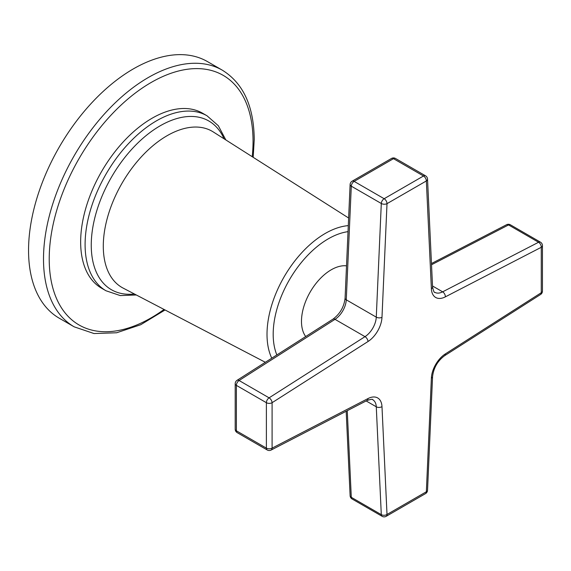 <?xml version="1.0" encoding="UTF-8"?>
<svg xmlns="http://www.w3.org/2000/svg" width="571" height="571" viewBox="0 0 571 571"><rect width="100%" height="100%" fill="white"/><g stroke="black" fill="none" stroke-linecap="round" stroke-linejoin="round"><path stroke-width="0.86" d="M253.189 157.325L254.231 139.681C253.945 106.413 243.325 83.259 222.362 70.204L207.409 61.568A148.167 85.543 120 0 0 93.23 101.267A148.167 85.543 120 0 0 28.55 250.376A148.167 85.543 120 0 0 59.234 318.204L74.194 326.84L94.044 333.55L116.641 332.772L140.709 324.735L165.055 309.974M106.02 290.775L101.574 288.212A101.024 58.328 -60 0 1 80.654 241.961A101.024 58.328 -60 0 1 124.749 140.295A101.024 58.328 -60 0 1 202.598 113.229L207.045 115.799A101.024 58.328 120 0 0 129.196 142.864A101.024 58.328 120 0 0 85.093 244.531A101.024 58.328 120 0 0 106.02 290.775L120.267 295.578L136.305 294.979M305.699 336.54A42.097 24.303 -60 0 1 305.357 302.145A42.097 24.303 -60 0 1 331.244 269.79A42.097 24.303 120 0 1 346.518 265.836M391.47 158.474L352.129 181.193A4.04 2.334 60 0 1 354.148 181.392L393.49 158.674A4.04 2.334 -60 0 1 395.51 158.474A4.04 4.04 0 0 0 391.47 158.474A4.04 2.334 60 0 1 393.49 158.674L423.496 175.996L384.155 198.715A4.04 2.334 120 0 0 381.3 203.49L351.293 186.167A4.04 2.334 -60 0 1 354.148 181.392L384.155 198.715A4.04 2.334 -120 0 1 387.01 203.661A4.04 2.205 -177.5 0 1 381.3 203.49L376.275 317.141L346.269 299.825L351.293 186.167A4.04 2.205 2.5 0 1 350.116 184.512L345.084 298.169A4.04 2.205 2.5 0 0 346.269 299.825A16.837 9.721 120 0 1 335.006 319.339L239.085 380.514A4.04 2.205 57.5 0 0 237.065 380.322A4.04 4.04 0 0 0 235.195 383.726A4.04 2.334 0 0 0 236.38 385.375A4.04 2.334 -60 0 1 239.085 380.514L269.091 397.837A4.04 2.334 120 0 0 266.386 402.698L236.38 385.375L236.38 430.805A4.04 2.334 0 0 1 235.195 429.156A4.04 4.04 0 0 0 237.215 432.654A4.04 2.334 -60 0 1 236.38 430.805L266.386 448.128A4.04 2.334 120 0 0 267.221 449.977A4.04 4.04 0 0 0 271.097 450.069L367.01 400.492C371.043 399.208 372.97 398.979 372.799 399.793A16.837 9.721 -60 0 1 376.275 406.788L381.3 514.642A4.04 2.334 120 0 0 382.135 516.32A4.04 4.04 0 0 0 386.174 516.32L425.516 493.608A4.04 4.04 0 0 0 427.536 490.289L432.561 376.632C433.582 367.902 437.614 360.915 444.666 355.662L540.58 294.479A4.04 4.04 0 0 0 542.45 291.074L542.45 245.644A4.04 4.04 0 0 0 540.43 242.147A4.04 2.334 120 0 0 538.56 242.261L508.554 224.938A4.04 2.334 -60 0 1 510.424 224.824A4.04 4.04 0 0 0 506.548 224.731A4.04 2.455 62.7 0 1 508.554 224.938L431.526 264.751M431.383 288.798A4.04 2.455 -2.7 0 0 432.561 286.963L427.529 179.108A4.04 2.455 -2.7 0 1 426.351 180.95L387.01 203.661L381.985 317.319A20.877 12.055 -60 0 1 368.017 341.515L272.096 402.698L272.096 448.128L368.017 398.558A20.877 12.055 -60 0 1 381.985 406.623L387.01 514.471L426.351 491.759L431.383 378.102A20.877 12.055 -60 0 1 445.351 353.906L541.265 292.723L541.265 247.293L445.351 296.863A20.877 12.055 -60 0 1 431.383 288.798L426.351 180.95A4.04 2.334 -120 0 0 423.496 175.996A4.04 2.334 120 0 1 425.516 175.797L395.51 158.474M271.097 450.069A4.04 2.455 62.7 0 0 272.096 448.128A4.04 2.334 180 0 1 266.386 448.128L266.386 402.698A4.04 2.334 180 0 0 272.096 402.698A4.04 2.205 -122.5 0 0 269.091 397.837L365.005 336.654L335.006 319.339A4.04 2.205 57.5 0 0 332.979 319.139C340.03 313.886 344.063 306.898 345.084 298.169M386.174 516.32A4.04 2.334 60 0 0 387.01 514.471A4.04 2.455 177.3 0 1 381.3 514.642L351.293 497.32L347.261 410.706M427.536 490.289A4.04 2.205 2.5 0 1 426.351 491.759A4.04 2.334 60 0 1 425.516 493.608M542.45 291.074A4.04 2.334 0 0 1 541.265 292.723A4.04 2.205 57.5 0 1 540.58 294.479M445.351 296.863A4.04 2.455 -117.3 0 0 442.646 291.838L538.56 242.261A4.04 2.455 -117.3 0 1 541.265 247.293A4.04 2.334 0 0 0 542.45 245.644M352.129 499.004A4.04 4.04 0 0 1 350.116 495.692A4.04 2.455 -2.7 0 0 351.293 497.32A4.04 2.334 -60 0 0 352.129 499.004L382.135 516.32M252.225 156.711A144.128 83.216 120 0 0 253.046 141.33A144.128 83.216 120 0 0 151.137 82.488A144.128 83.216 120 0 0 49.22 259.013A144.128 83.216 120 0 0 164.048 309.446M222.362 70.204A148.167 85.543 120 0 0 108.183 109.896A148.167 85.543 120 0 0 43.503 259.013A148.167 85.543 120 0 0 74.194 326.84M224.032 138.782A97.405 56.236 120 0 0 147.032 134.842A97.405 56.236 120 0 0 91.253 245.13A97.405 56.236 120 0 0 134.421 293.994M348.631 218.008L213.247 131.93A90.182 52.068 120 0 0 143.385 154.662A90.182 52.068 120 0 0 103.294 246.18A90.182 52.068 120 0 0 123.093 288.084L265.329 362.285M348.296 225.631A82.367 47.557 120 0 0 267.014 334.328A82.367 47.557 120 0 0 271.76 358.188M348.032 231.655A77.927 44.995 120 0 0 273.188 334.263A77.927 44.995 120 0 0 276.842 354.941M381.985 317.319A4.04 2.205 -177.5 0 1 376.275 317.141A16.837 9.721 -60 0 1 365.005 336.654A4.04 2.205 -122.5 0 1 368.017 341.515M368.017 398.558A4.04 2.455 62.7 0 1 367.01 400.492M381.985 406.623A4.04 2.455 177.3 0 1 376.275 406.788L366.147 400.942M431.383 378.102A4.04 2.205 2.5 0 0 432.561 376.632M445.351 353.906A4.04 2.205 57.5 0 1 444.666 355.662M432.561 286.963C433.46 291.089 434.224 292.88 434.845 292.331A16.837 9.721 -60 0 0 442.646 291.838L432.511 285.985M225.823 139.924L218.329 125.734L207.045 115.799M427.529 179.108A4.04 4.04 0 0 0 425.516 175.797M267.221 449.977L237.215 432.654M540.43 242.147L510.424 224.824M431.469 263.538L506.548 224.731M350.116 495.692L346.176 411.263M235.195 429.156L235.195 383.726M237.065 380.322L332.979 319.139M352.129 181.193A4.04 4.04 0 0 0 350.116 184.512"/></g></svg>

